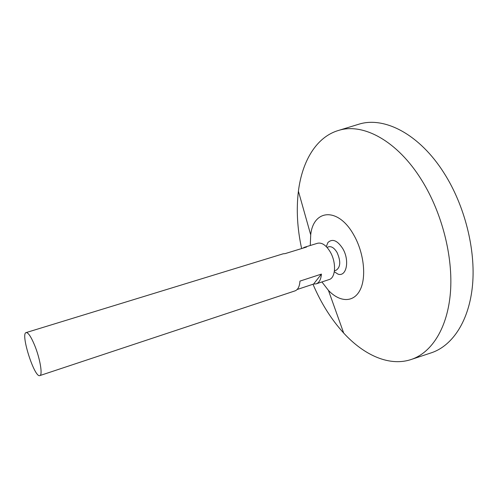 <?xml version="1.0" encoding="UTF-8"?>
<svg xmlns="http://www.w3.org/2000/svg" width="498" height="498" viewBox="0 0 498 498"><rect width="100%" height="100%" fill="white"/><g stroke="black" fill="none" stroke-linecap="round" stroke-linejoin="round"><path stroke-width="0.75" d="M34.574 345.133C40.027 358.267 42.884 375.224 39.84 375.592C34.518 378.237 20.244 333.523 26.114 332.589C28.162 332.427 30.982 336.611 34.574 345.133M302.684 248.234L304.496 247.263L317.55 243.261C321.951 242.314 326.209 245.253 330.323 252.075C336.492 262.608 335.696 277.896 329.134 279.552L316.18 283.854L313.572 284.059L297.125 289.512M304.496 247.263L306.55 247.045L285.149 253.613L283.157 253.806L26.114 332.589M39.84 375.592L294.997 290.888C297.941 289.768 299.591 286.506 299.952 281.109L321.422 274.093C320.973 279.446 319.23 282.702 316.18 283.854M326.962 247.325L328.655 246.803C331.575 246.161 334.37 248.054 337.053 252.48C340.912 261.232 340.607 267.152 336.138 270.233L334.451 270.788M326.29 246.616L327.921 242.52C332.452 238.368 337.407 240.41 342.786 248.645C349.882 260.466 346.521 277.1 338.018 274.149L334.314 271.752M310.266 245.495L310.708 234.844C313.317 209.235 338.142 206.844 353.698 234.832C363.97 252.542 366.659 277.28 360.066 290.035C353.555 302.927 339.711 302.336 328.437 290.378L321.907 281.955M301.626 248.558C297.275 228.601 296.204 209.484 298.408 191.201C302.161 161.053 316.504 136.614 338.97 130.308C363.235 122.819 397.46 140.841 421.787 180.32C442.068 212.858 453.205 256.856 450.447 292.264C447.634 327.709 432.04 352.08 412.033 359.207C390.071 367.082 364.219 355.479 343.695 333.075C331.257 319.399 321.023 303.126 312.993 284.252M357.141 124.73L359.183 124.108C384.344 116.345 419.503 134.018 444.185 173.285C464.765 205.637 475.777 249.566 472.534 285.055C469.228 320.588 452.85 345.176 432.102 352.553L430.079 353.225M321.422 274.093L313.572 284.059M328.437 290.378L343.695 333.075M310.708 234.844L298.408 191.201M412.033 359.207L432.102 352.553M338.97 130.308L359.183 124.108"/></g></svg>
